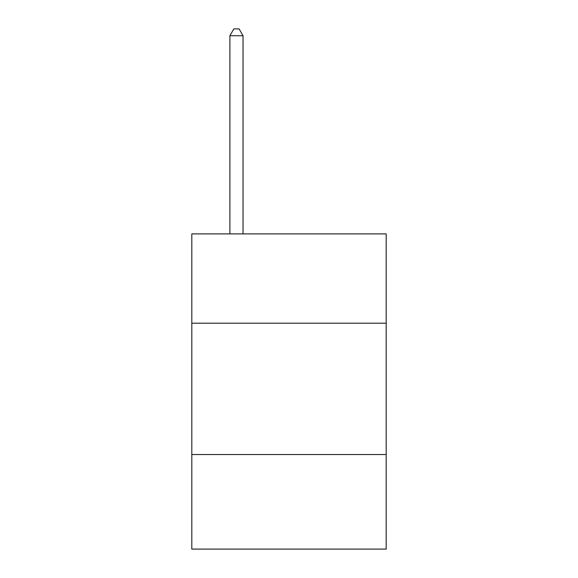 <?xml version="1.0" encoding="UTF-8"?>
<svg xmlns="http://www.w3.org/2000/svg" width="578" height="578" viewBox="0 0 578 578"><rect width="100%" height="100%" fill="white"/><g stroke="black" fill="none" stroke-linecap="round" stroke-linejoin="round"><path stroke-width="0.87" d="M386.191 323.203L386.191 233.888L191.809 233.888L191.809 323.203L386.191 323.203L386.191 549.1L191.809 549.1L191.809 323.203M386.191 454.539L191.809 454.539M243.035 233.888L243.035 35.728L229.899 35.728L229.899 233.888M229.899 35.728L233.837 28.9L239.09 28.9L243.035 35.728"/></g></svg>
